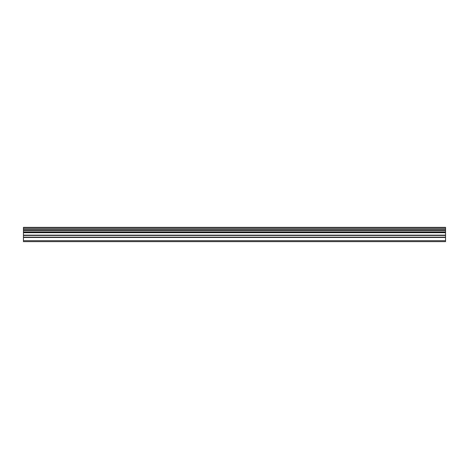 <?xml version="1.0" encoding="UTF-8"?>
<svg xmlns="http://www.w3.org/2000/svg" width="469" height="469" viewBox="0 0 469 469"><rect width="100%" height="100%" fill="white"/><g stroke="black" fill="none" stroke-linecap="round" stroke-linejoin="round"><path stroke-width="0.7" d="M23.45 237.167L23.45 232.102L445.55 232.102L445.55 237.167L23.45 237.167L23.45 241.641L445.55 241.641L445.55 237.167M23.45 227.612L445.55 227.612L23.45 227.359L23.45 232.102M23.45 227.359L445.55 227.365M445.55 227.612L445.55 228.825L23.45 228.825M23.45 229.13L445.55 229.13L445.55 228.825M445.55 229.13L445.55 230.25L23.45 230.25M23.45 230.555L445.55 230.555L445.55 230.25M445.55 230.555L445.55 231.915L23.45 231.915M23.45 240.708L445.55 240.708M23.45 232.384L445.55 232.384M23.45 237.472L445.55 237.472M23.45 235.432L445.55 235.432M445.55 235.127L23.45 235.127M23.45 232.694L445.55 232.694"/></g></svg>
